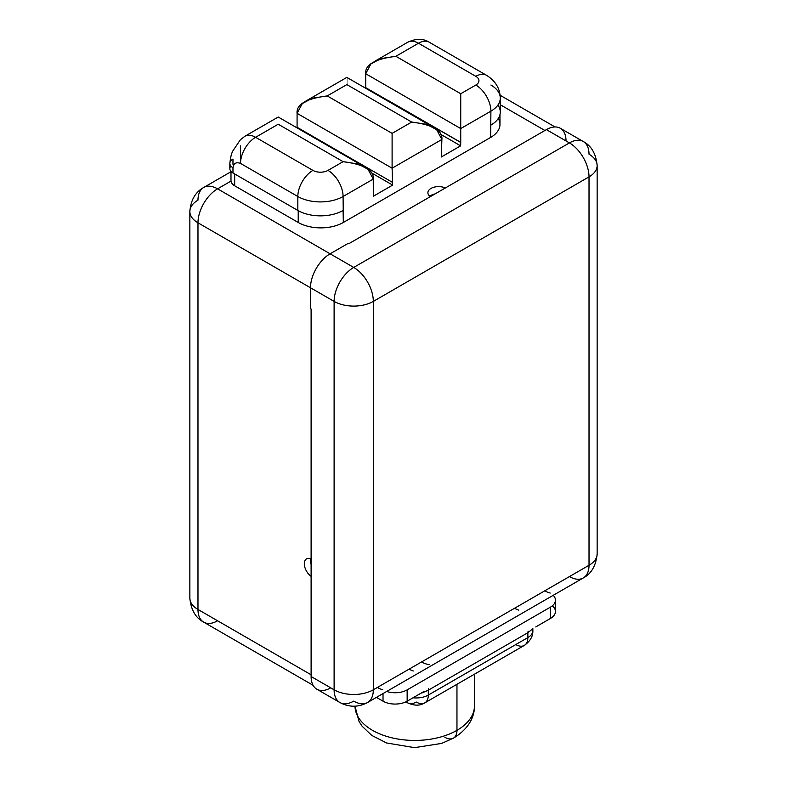 <?xml version="1.0" encoding="UTF-8"?>
<svg xmlns="http://www.w3.org/2000/svg" width="787" height="787" viewBox="0 0 787 787"><rect width="100%" height="100%" fill="white"/><g stroke="black" fill="none" stroke-linecap="round" stroke-linejoin="round"><path stroke-width="1.18" d="M566.02 140.952A27.732 16.006 120 0 0 546.404 129.629L348.818 243.704L348.208 243.36L330.107 253.808L353.717 267.432L569.414 142.909L546.404 129.629L348.818 243.704L348.208 243.36L330.107 253.808L353.717 267.432A27.732 16.006 120 0 0 334.111 301.401L310.501 287.767L310.501 308.671L311.111 309.016L311.111 676.515L334.111 689.796L334.111 301.401L310.501 287.767A27.732 16.006 -60 0 1 330.107 253.808A27.732 16.006 -60 0 0 310.501 287.767L197.98 222.81L197.98 609.463L311.111 674.774L197.98 609.463A27.732 16.006 180 0 1 189.854 598.14A27.732 16.006 0 0 0 197.98 609.463A27.732 16.006 120 0 0 203.725 622.163A27.732 16.006 -60 0 1 197.98 609.463L197.98 222.81A27.732 16.006 -60 0 1 217.586 188.841L330.107 253.808L217.586 188.841A27.732 16.006 -120 0 0 203.725 187.473A27.732 16.006 -120 0 0 197.98 200.164A27.732 16.006 0 0 0 189.854 211.487A27.732 16.006 0 0 0 197.98 222.81A27.732 16.006 180 0 1 189.854 211.487L189.854 598.14C190.995 609.905 195.609 617.913 203.725 622.163A27.732 16.006 120 0 0 217.586 620.786M339.856 702.496C349.094 707.434 358.341 707.434 367.578 702.496A27.732 16.006 60 0 0 373.323 689.796A27.732 16.006 0 0 1 334.111 689.796A27.732 16.006 -60 0 0 339.856 702.496L316.846 689.215A27.732 16.006 -60 0 1 311.111 676.515L334.111 689.796L334.111 301.401A27.732 16.006 0 0 0 373.323 301.401L373.323 689.796L589.02 565.273L589.02 176.868L373.323 301.401A27.732 16.006 -120 0 0 353.717 267.432L569.414 142.909L546.404 129.629A27.732 16.006 -60 0 1 560.275 128.251L583.275 141.532A27.732 16.006 120 0 0 569.414 142.909A27.732 16.006 60 0 1 589.02 176.868A27.732 16.006 0 0 0 597.146 165.545A27.732 16.006 0 0 0 589.02 154.232A27.732 16.006 120 0 0 583.275 141.532C591.391 145.782 596.005 153.79 597.146 165.545A27.732 16.006 180 0 1 589.02 176.868L373.323 301.401L373.323 689.796A27.732 16.006 180 0 1 334.111 689.796A27.732 16.006 120 0 0 339.856 702.496A27.732 16.006 120 0 0 353.717 701.119A27.732 16.006 -120 0 0 367.578 702.496A27.732 16.006 -120 0 0 373.323 689.796L589.02 565.273L589.02 176.868A27.732 16.006 -120 0 0 569.414 142.909A27.732 16.006 -60 0 1 583.275 141.532M550.182 593.044A27.732 16.006 -120 0 1 544.791 590.801L569.414 576.586A27.732 16.006 -120 0 0 583.275 577.963C591.391 573.713 596.005 565.705 597.146 553.95A27.732 16.006 180 0 1 589.02 565.273A27.732 16.006 60 0 1 583.275 577.963A27.732 16.006 -120 0 0 589.02 565.273A27.732 16.006 0 0 0 597.146 553.95L597.146 165.545M334.111 301.401A27.732 16.006 -60 0 1 353.717 267.432A27.732 16.006 60 0 1 373.323 301.401A27.732 16.006 180 0 1 334.111 301.401M413.293 670.996A27.732 16.006 60 0 1 409.151 669.117L421.596 661.936A27.732 16.006 -120 0 0 429.21 664.553M330.717 687.838A27.732 16.006 120 0 1 311.111 676.515L311.111 309.016L310.501 308.671L310.501 287.767L197.98 222.81A27.732 16.006 120 0 1 217.586 188.841L231.014 181.089A12.602 7.27 180 0 1 230.985 180.646L230.985 171.409M230.857 166.027A10.664 6.158 0 0 0 232.972 172.992L297.83 210.444L297.83 196.504A32.001 18.475 0 0 0 343.083 196.504A21.328 12.317 -120 0 0 328.002 170.385L343.083 161.669L278.224 124.228L255.598 137.292L312.921 170.385A10.664 6.158 0 0 0 328.002 170.385L343.083 161.669C364.106 164.365 374.159 170.169 373.245 179.092L373.343 196.238L392.644 185.102L371.139 172.687L392.644 185.102L373.343 196.238L373.245 179.092L343.083 196.504L343.348 222.475L490.626 137.44L490.901 111.164L460.729 128.576L460.631 145.841L441.33 156.987L441.881 139.466L392.103 168.202L392.644 185.102L392.103 168.202L297.083 113.338L297.083 127.278L392.103 182.141L297.083 127.278L297.083 113.338C296.168 104.425 306.222 98.621 327.244 95.925L312.252 98.227L302.316 103.54L297.083 113.338L392.103 168.202L392.103 133.367L411.709 122.054L346.851 84.603C346.851 75.159 346.851 75.159 346.851 84.603L327.244 95.925L392.103 133.367L392.103 168.202L441.881 139.466L441.33 156.987L460.631 145.841L460.729 142.358L387.814 100.264A20.157 11.638 180 0 1 387.696 100.303L460.631 142.417L387.696 100.303L387.696 100.972L387.696 100.303A20.157 11.638 0 0 0 387.814 100.264L460.729 142.358L460.729 128.576L365.709 73.722L365.709 87.652L365.709 73.722C364.804 64.8 374.858 58.995 395.871 56.3L380.878 58.602L370.943 63.914L365.709 73.722L460.729 128.576L460.739 93.751L475.82 85.035A21.328 12.317 60 0 1 490.901 111.164A32.001 18.475 0 0 0 500.276 98.1A32.001 18.475 0 0 0 490.901 85.035M231.014 181.089A12.602 7.27 180 0 0 234.674 185.781L234.674 173.976L234.674 185.781L298.224 222.475L298.224 210.66L298.224 222.475L234.674 185.781A12.602 7.27 180 0 1 231.014 181.089L217.586 188.841A27.732 16.006 60 0 0 203.725 187.473L230.985 171.733M499.971 114.577L499.971 124.415A31.913 18.426 180 0 1 490.626 137.44L490.901 111.164L460.729 128.576L460.739 93.751L475.82 85.035A10.664 6.158 0 0 0 475.82 76.329L418.497 43.236A21.328 12.317 -60 0 1 429.171 42.183A21.328 12.317 120 0 0 418.497 43.236L395.871 56.3L460.739 93.751L395.871 56.3L418.497 43.236A21.328 12.317 -120 0 0 407.833 42.183A21.328 12.317 60 0 1 418.497 43.236L475.82 76.329A21.328 12.317 -60 0 1 486.484 75.277L486.484 75.277A21.328 12.317 120 0 0 475.82 76.329A10.664 6.158 0 0 1 475.82 85.035A21.328 12.317 -120 0 1 490.901 111.164A32.001 18.475 180 0 0 500.276 98.1L500.276 112.039A32.001 18.475 180 0 1 490.901 125.094A32.001 18.475 0 0 0 497.915 105.064M440.464 134.203L460.631 145.841L440.464 134.203M232.972 159.063L232.972 164.286L232.972 159.063A10.664 6.158 0 0 0 229.853 163.411A10.664 6.158 0 0 0 232.972 167.769L232.972 172.992L297.83 210.444A32.001 18.475 0 0 0 343.083 210.444L343.348 222.475A31.913 18.426 180 0 1 298.224 222.475A31.913 18.426 180 0 0 343.348 222.475L490.626 137.44A31.913 18.426 180 0 0 498.269 118.473M297.624 127.592L297.624 128.212L297.624 127.592M386.525 99.674L385.994 99.988L386.525 99.674M544.899 130.494L500.276 104.73L544.899 130.494M311.111 576.33A10.664 6.158 60 0 1 304.323 563.748A10.664 6.158 60 0 1 311.111 558.996A10.664 6.158 -120 0 0 306.527 558.859A10.664 6.158 -120 0 0 304.756 566.925A10.664 6.158 -120 0 0 311.111 576.33M430.302 196.661A10.664 6.158 180 0 1 431.02 188.408A10.664 6.158 180 0 1 445.314 187.995A10.664 6.158 0 0 0 433.991 187.198A10.664 6.158 0 0 0 427.892 192.766A10.664 6.158 0 0 0 430.302 196.661M375.291 93.181L374.75 93.496L375.291 93.181M310.481 558.74A10.664 6.158 -120 0 0 311.111 564.495A10.664 6.158 60 0 1 310.481 558.74M435.063 193.917A10.664 6.158 0 0 0 429.771 196.248A10.664 6.158 180 0 1 435.063 193.917M552.346 605.823A17.068 9.857 180 0 1 550.447 618.454L550.447 607.131L407.154 689.865A17.068 9.857 0 0 1 386.683 691.468A17.068 9.857 0 0 0 407.154 689.865L550.447 607.131A17.068 9.857 0 0 0 553.231 595.306A17.068 9.857 0 0 1 555.445 600.166L555.445 611.489A17.068 9.857 180 0 1 550.447 618.454L535.76 626.934L550.447 618.454L550.447 607.131A17.068 9.857 0 0 0 555.445 600.166M444.901 737.301A17.068 9.857 -120 0 0 453.43 738.147C469.859 728.3 474.659 715.511 474.453 705.959A59.723 34.48 180 0 1 456.962 730.336L456.962 684.297L456.962 730.336A59.723 34.48 180 0 1 392.054 737.852A59.723 34.48 180 0 1 355.006 706.175A59.723 34.48 0 0 0 392.054 737.852A59.723 34.48 0 0 0 456.962 730.336A17.068 9.857 60 0 1 453.43 738.147A17.068 9.857 -120 0 0 456.962 730.336A59.723 34.48 0 0 0 474.453 705.959L474.453 674.193M531.855 629.511A17.068 9.857 0 0 0 532.13 629.029A17.068 9.857 0 0 1 531.855 629.511L527.861 632.718L531.855 629.511A4.161 3.197 -148.1 0 1 531.864 629.177A4.161 3.197 -148.1 0 0 531.845 629.511M532.858 628.606L532.858 630.623A17.068 9.857 180 0 1 527.861 637.588L527.861 632.718L428.305 690.199L428.305 695.069L527.861 637.588L527.861 632.718A4.161 2.4 60 0 1 528.225 631.282A4.161 2.4 60 0 0 527.861 632.718L428.305 690.199L428.305 695.069A17.068 9.857 180 0 1 413.047 697.784A17.068 9.857 0 0 0 428.305 695.069L527.861 637.588A17.068 9.857 60 0 1 524.319 645.409A17.068 9.857 -120 0 0 527.861 637.588A17.068 9.857 0 0 0 532.858 630.623C533.084 636.25 530.241 641.179 524.319 645.409L424.773 702.88A17.068 9.857 -120 0 0 428.305 695.069A17.068 9.857 60 0 1 424.773 702.88C420.012 705.89 414.326 705.89 407.705 702.88A17.068 9.857 120 0 0 416.234 702.034A17.068 9.857 -120 0 0 424.773 702.88M421.173 693.091A17.068 9.857 0 0 0 422.009 692.934L428.305 690.199L422.009 692.934A4.161 1.151 78.3 0 1 422.019 692.599A4.161 1.151 78.3 0 0 422.009 692.934A17.068 9.857 0 0 1 421.173 693.091M423.416 691.793L407.154 701.178A17.068 9.857 180 0 1 383.023 701.178L376.442 697.38L383.023 701.178L383.023 693.583L383.023 701.178A17.068 9.857 180 0 0 407.154 701.178L423.416 691.793M407.154 689.865L407.154 701.178L407.154 689.865M382.748 689.707A27.732 16.006 60 0 1 377.367 687.464M509.15 611.381L514.58 608.243A27.732 16.006 -120 0 0 518.731 610.132M406.24 701.67A17.068 9.857 120 0 0 407.705 702.88A17.068 9.857 -60 0 1 406.24 701.67M515.79 644.563A17.068 9.857 -120 0 0 524.319 645.409M428.679 688.753A4.161 2.4 -120 0 0 428.305 690.199A4.161 2.4 -120 0 1 428.679 688.753M365.709 87.652L387.696 100.343L365.709 87.652M232.972 172.992A10.664 6.158 180 0 1 229.853 168.644L229.853 163.411A10.664 6.158 0 0 0 232.972 167.769L232.972 172.992M343.083 210.444A32.001 18.475 180 0 1 297.83 210.444L297.83 196.504L240.517 163.411C236.208 161.817 233.69 163.273 232.972 167.769C233.69 163.273 236.208 161.817 240.517 163.411A21.328 12.317 -60 0 1 255.598 137.292A21.328 12.317 -120 0 0 244.934 136.23A21.328 12.317 60 0 1 255.598 137.292L312.921 170.385A21.328 12.317 120 0 0 297.83 196.504L240.517 163.411L240.517 145.998A21.328 12.317 -120 0 1 240.517 145.89M346.851 84.603C346.851 75.159 346.851 75.159 346.86 84.603L327.244 95.925L392.103 133.367L411.709 122.054C432.732 124.739 442.786 130.544 441.881 139.466L436.647 129.658L426.711 124.356L411.709 122.054L346.851 84.603M343.083 196.504A32.001 18.475 180 0 1 297.83 196.504A21.328 12.317 -60 0 1 312.921 170.385A10.664 6.158 0 0 0 328.002 170.385A21.328 12.317 60 0 1 343.083 196.504L373.245 179.092L368.011 169.284L358.085 163.981L343.083 161.669L278.224 124.228C278.224 114.784 278.224 114.784 278.224 124.228L255.598 137.292A21.328 12.317 120 0 0 240.517 163.411L240.517 145.998M278.224 124.228C278.224 114.784 278.224 114.784 278.224 124.228M367.578 702.496L583.275 577.963M555.012 126.953L500.109 95.257M313.098 685.3L203.725 622.163M370.618 91.115L371.159 90.8M189.854 211.487C190.779 200.075 195.402 192.067 203.725 187.473M355.006 706.175L359.029 721.463L362.109 726.214L371.759 735.412L386.545 742.967L414.523 747.65L441.625 743.42L453.43 738.147M407.705 702.88L405.905 701.837M500.276 98.1C500.079 88.528 495.485 80.923 486.484 75.277L429.171 42.183C423.219 38.415 416.107 38.415 407.833 42.183L374.543 61.406M433.047 127.15L346.851 77.392L305.917 101.021M364.411 166.775L278.224 117.017L244.934 136.23L240.36 139.781L233.168 150.455C231.614 152.816 230.502 157.134 229.853 163.411"/></g></svg>
